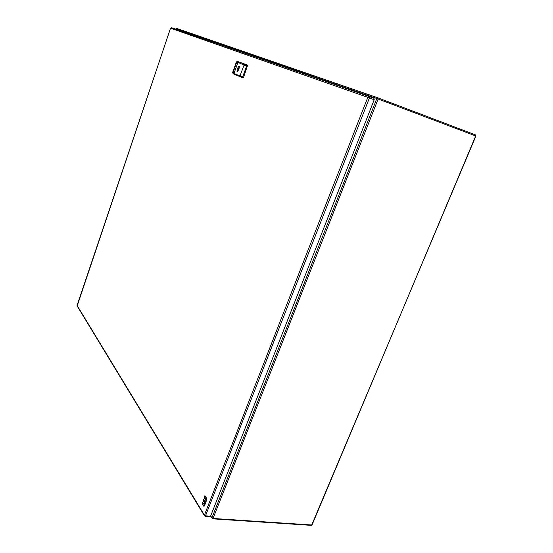 <?xml version="1.0" encoding="UTF-8"?>
<svg xmlns="http://www.w3.org/2000/svg" width="553" height="553" viewBox="0 0 553 553"><rect width="100%" height="100%" fill="white"/><g stroke="black" fill="none" stroke-linecap="round" stroke-linejoin="round"><path stroke-width="0.83" d="M209.787 516.454L210.575 516.184L374.208 99.734L374.008 98.33L369.252 96.526M238.848 61.888L247.64 65.185L243.52 77.434L243.092 77.883L242.435 77.655L233.684 74.005M238.212 61.653L236.435 61.832L238.212 61.653L246.997 64.943L242.442 77.655L243.092 77.883M236.477 61.839L244.101 65.026L239.967 75.899L232.516 72.851L236.428 61.832M234.209 72.823L237.7 63.021L236.484 62.558L233.007 72.332L234.209 72.823L233.007 72.332M237.002 71.461L237.458 71.641L238.979 69.118L239.414 66.166L238.958 65.987L237.444 68.51L237.002 71.461L237.465 71.627M242.435 77.655L239.967 75.899M243.984 64.666L247.64 65.185M236.608 62.607L233.131 72.381M238.066 70.521L238.246 68.807L239.166 67.397M237.838 70.639L237.355 70.466M238.599 66.982L239.062 67.155M238.384 70.21L239.221 67.846M205.799 500.665L205.751 502.559L204.458 505.788L204.624 502.995L203.58 501.301L203.435 499.497L205.128 501.91L205.993 500.686M204.914 495.654L206.698 498.391L206.11 501.55L206.145 499.083L205.882 498.716L205.419 499.553L205.149 497.486L204.368 498.917L204.914 495.654M203.981 504.626L204.036 506.555L202.502 504.066L202.426 502.124L204.175 504.64M210.7 515.873L211.93 517.864L213.023 518.458L212.629 518.845L211.93 517.864L376.842 98.51L377.948 97.853L176.621 28.41L175.764 29.185M175.723 29.171L176.621 28.41L377.976 97.86L378.141 98.987L175.889 28.811M377.989 97.867L475.393 134.856L475.615 135.927L378.141 98.987L213.023 518.458L311.705 524.991L475.905 136.045L475.4 134.856L377.948 97.853M311.014 525.184L312.086 524.825L475.684 135.969M170.552 28.189L77.074 305.422L204.41 515.12L367.807 97.335L170.511 28.175L171.478 27.691L170.511 28.175L77.157 305.975M77.13 305.27L77.095 305.885L204.403 515.755L204.41 515.12L205.778 515.859L210.575 516.184L212.629 518.845L311.284 525.35L312.065 524.873M374.208 99.734L369.432 97.929L205.287 516.35L210.085 516.675M369.432 97.929L367.807 97.335L369.231 96.519L369.432 97.929M171.499 27.698L369.204 96.512L171.499 27.698M247.682 65.828L247.032 65.586M242.871 77.199L243.52 77.434M242.843 77.254L240.368 75.512M244.046 65.247L247.053 65.524M233.774 74.095L232.55 72.872M369.204 96.512L374.008 98.33M233.739 74.074L232.516 72.851"/></g></svg>

